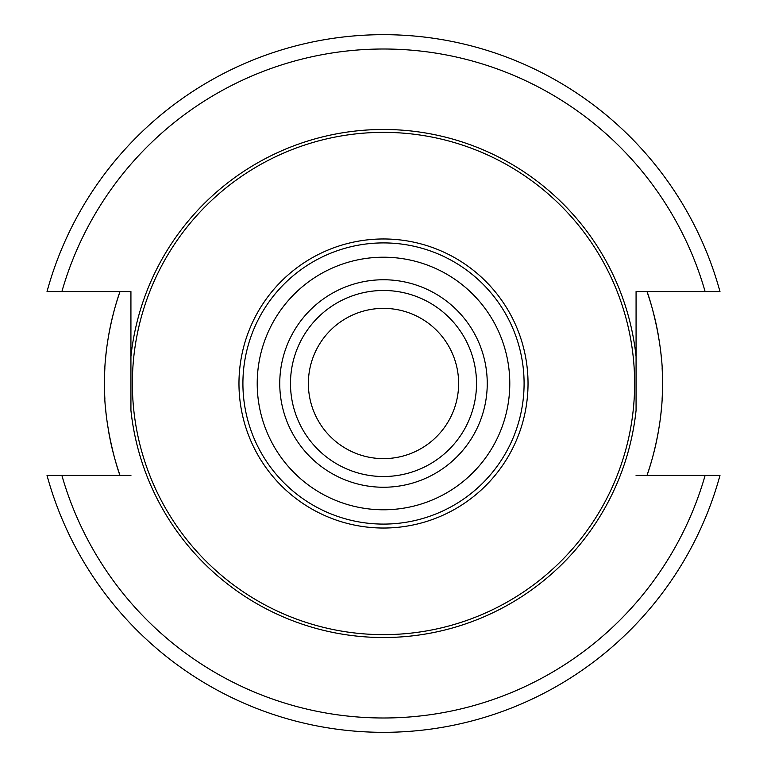 <?xml version="1.0" encoding="UTF-8"?>
<svg xmlns="http://www.w3.org/2000/svg" width="767" height="767" viewBox="0 0 767 767"><rect width="100%" height="100%" fill="white"/><g stroke="black" fill="none" stroke-linecap="round" stroke-linejoin="round"><path stroke-width="1.15" d="M647.185 292.198A279.044 279.044 0 0 0 646.964 291.556C646.485 289.178 664.423 339.139 662.496 388.735C662.199 435.1 646.38 477.419 646.964 475.444A279.044 279.044 0 0 0 647.185 474.802M647.712 473.268A279.044 279.044 0 0 0 658.786 429.146M659.121 427.056A279.044 279.044 0 0 0 659.467 424.822M660.205 419.52A279.044 279.044 0 0 0 661.336 409.482M662.103 399.195A279.044 279.044 0 0 0 662.496 388.735M662.496 378.265A279.044 279.044 0 0 0 662.103 367.805M661.336 357.518A279.044 279.044 0 0 0 660.205 347.48M659.476 342.255A279.044 279.044 0 0 0 659.102 339.829M658.786 337.854A279.044 279.044 0 0 0 647.712 293.742M119.815 474.802A279.044 279.044 0 0 0 120.035 475.444C120.515 477.822 102.577 427.861 104.504 378.265C104.801 331.9 120.62 289.581 120.035 291.556A279.044 279.044 0 0 0 119.815 292.198M119.288 293.732A279.044 279.044 0 0 0 108.214 337.854M107.879 339.944A279.044 279.044 0 0 0 107.533 342.178M106.795 347.48A279.044 279.044 0 0 0 105.664 357.518M104.897 367.805A279.044 279.044 0 0 0 104.504 378.265M104.504 388.735A279.044 279.044 0 0 0 104.897 399.195M105.664 409.482A279.044 279.044 0 0 0 106.795 419.52M107.524 424.745A279.044 279.044 0 0 0 107.898 427.171M108.214 429.146A279.044 279.044 0 0 0 119.288 473.258M47.027 291.556L130.927 291.556L130.927 410.422A254.002 254.002 0 0 0 636.073 410.422L636.073 291.556L719.973 291.556A348.803 348.803 0 0 0 47.027 291.556A348.803 348.803 0 0 1 719.973 291.556M636.073 410.422L636.073 356.578A254.002 254.002 0 0 0 130.927 356.578L130.927 410.422M61.887 475.444A334.498 334.498 0 0 0 705.113 475.444L719.973 475.444A348.803 348.803 0 0 1 47.027 475.444L130.927 475.444M705.113 475.444L636.073 475.444M383.5 132.365A251.135 251.135 0 0 1 634.635 383.5A251.135 251.135 0 0 1 383.5 634.635A251.135 251.135 0 0 1 132.365 383.5A251.135 251.135 0 0 1 383.5 132.365M383.5 524.091A140.591 140.591 0 0 0 524.091 383.5A140.591 140.591 0 0 0 383.5 242.909A140.591 140.591 0 0 0 242.909 383.5A140.591 140.591 0 0 0 383.5 524.091A140.591 140.591 0 0 0 524.091 383.5A140.591 140.591 0 0 0 383.5 242.909M383.5 476.518A93.018 93.018 0 0 0 476.518 383.5A93.018 93.018 0 0 0 383.5 290.482A93.018 93.018 0 0 0 290.482 383.5A93.018 93.018 0 0 0 383.5 476.518A93.018 93.018 0 0 1 290.482 383.5A93.018 93.018 0 0 1 383.5 290.482M383.5 308.372A75.128 75.128 0 0 0 308.372 383.5A75.128 75.128 0 0 0 383.5 458.628A75.128 75.128 0 0 0 458.628 383.5A75.128 75.128 0 0 0 383.5 308.372M719.973 475.444A348.803 348.803 0 0 1 47.027 475.444M705.113 291.556A334.498 334.498 0 0 0 61.887 291.556M383.5 238.968A144.532 144.532 0 0 0 238.968 383.5A144.532 144.532 0 0 0 383.5 528.032A144.532 144.532 0 0 0 528.032 383.5A144.532 144.532 0 0 0 383.5 238.968M383.5 509.787A126.287 126.287 0 0 0 509.787 383.5A126.287 126.287 0 0 0 383.5 257.213A126.287 126.287 0 0 0 257.213 383.5A126.287 126.287 0 0 0 383.5 509.787M383.5 487.246A103.746 103.746 0 0 0 487.246 383.5A103.746 103.746 0 0 0 383.5 279.754A103.746 103.746 0 0 0 279.754 383.5A103.746 103.746 0 0 0 383.5 487.246"/></g></svg>
